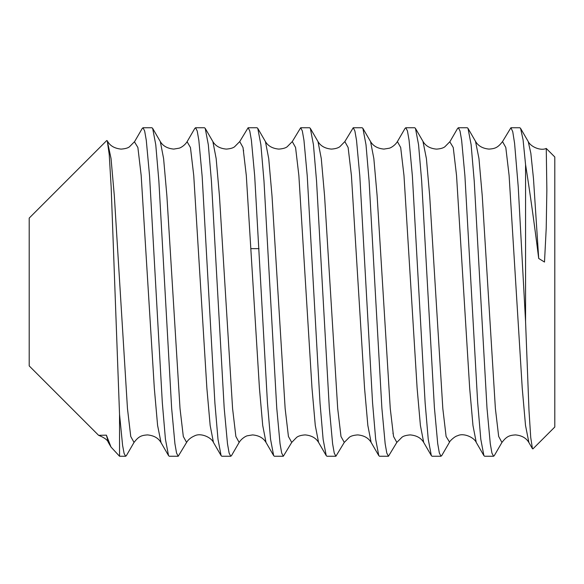 <?xml version="1.0" encoding="UTF-8"?>
<svg xmlns="http://www.w3.org/2000/svg" width="584" height="584" viewBox="0 0 584 584"><rect width="100%" height="100%" fill="white"/><g stroke="black" fill="none" stroke-linecap="round" stroke-linejoin="round"><path stroke-width="0.88" d="M525.563 321.536L528.995 410.479L530.717 437.416L532.447 448.709L532.936 448.877L554.8 427.014L554.8 156.987L546.259 148.445L546.858 189.844L546.222 228.125L544.5 262.048L538.704 258.464C534.265 223.117 529.885 191.829 525.563 164.608L525.563 321.536L518.234 186.829L514.577 143.255L512.745 131.67L510.912 127.75L502.525 141.591L505.802 147.489L509.095 175.404L522.235 388.178L525.52 425.466L528.907 442.592M546.186 148.467L546.23 148.431C541.054 151.044 530.973 147.139 528.235 141.583L530.849 153.293L533.469 178.492L538.704 258.464M525.563 164.608L523.074 139.802L520.585 128.378L519.848 127.75L510.912 127.75M480.428 292L474.237 181.193L471.12 144.671L468.018 128.37L467.288 127.75L458.352 127.75L460.002 130.947L461.637 140.291L464.908 175.726L477.661 402.442L480.793 439.248L483.895 455.622L484.632 456.25L493.568 456.25L491.925 453.075L490.283 443.731L486.998 408.158L480.428 292M457.506 128.597L458.352 127.75M427.868 292L421.655 180.93L418.567 144.766L415.472 128.4L414.728 127.75L405.792 127.75L407.435 130.904L409.07 140.233L412.362 175.85L425.13 402.858L428.233 439.234L431.335 455.608L432.072 456.25L441.008 456.25L439.351 453.023L437.715 443.665L434.401 407.596L427.868 292M405.055 128.378L405.792 127.75M375.308 292L369.103 181.055L366 144.701L362.905 128.378L362.168 127.75L353.232 127.75L354.882 130.955L356.517 140.277L359.795 175.784L372.563 402.792L375.68 439.329L378.775 455.608L379.512 456.25L388.448 456.25L386.805 453.089L385.163 443.752L381.878 408.099L375.308 292M378.775 455.608L371.125 442.409L367.84 425.429L364.555 388.141L351.415 175.448L348.13 147.518L344.845 141.576L353.232 127.75M322.748 292L316.535 180.916L313.44 144.693L310.345 128.385L309.608 127.75L300.672 127.75L302.315 130.904L303.95 140.204L307.242 175.93L320.025 403.084L323.12 439.307L326.215 455.615L326.952 456.25L335.888 456.25L334.245 453.096L332.61 443.796L329.318 408.077L322.748 292M326.222 455.615L318.565 442.416L315.28 425.451L311.995 388.163L298.855 175.412L295.57 147.496L292.285 141.583L300.672 127.75M270.188 292L263.997 181.208L260.88 144.671L257.785 128.392L257.048 127.75L248.112 127.75L249.755 130.911L251.397 140.248L254.682 175.893L267.457 402.945L270.56 439.299L273.655 455.622L274.392 456.25L283.328 456.25L281.678 453.045L280.043 443.716L276.765 408.223L270.188 292M243.601 151.015L243.47 150.146M239.214 442.314L239.155 442.424C241.652 438.307 246.214 435.905 247.368 435.774L252.602 434.912C258.894 435.474 263.362 437.978 266.012 442.424L262.72 425.473L259.435 388.192L246.295 175.426L243.01 147.504L239.725 141.583L248.112 127.75M217.628 292L211.43 181.135L208.327 144.766L205.225 128.392L204.488 127.75L195.552 127.75L197.209 130.977L198.845 140.335L202.159 176.405L214.905 403.106L217.993 439.27L221.095 455.615L221.832 456.25L230.768 456.25L229.125 453.096L227.49 443.767L224.198 408.15L217.628 292M194.713 128.568L195.552 127.75M119.537 414.326L122.596 445.409L124.122 453.52L125.648 456.25L126.385 455.615L134.028 442.424L130.75 436.489L127.465 408.559L114.325 195.822L111.04 158.541L107.252 140.715L109.215 154.402L111.172 187.23L119.537 414.326L119.537 456.25L125.648 456.25M178.208 456.25L169.272 456.25L168.535 455.622L165.44 439.292L162.323 402.756L149.562 175.857L146.277 140.248L144.635 130.904L142.992 127.75L151.928 127.75L152.665 128.385L155.767 144.737L158.87 181.084L171.645 408.267L174.923 443.709L176.558 453.053L178.208 456.25L186.595 442.424L183.31 436.496L180.025 408.574L166.885 195.844L163.6 158.556L160.315 141.583L152.665 128.385M142.992 127.75L142.116 128.648M494.414 455.418L501.933 442.446L498.663 436.43L495.378 408.442L482.238 195.713L478.953 158.483L475.507 141.328M449.556 442.117L446.11 436.496L442.825 408.588L429.693 195.925L426.408 158.614L422.955 141.328M441.73 455.608L449.381 442.409C449.651 440.986 455.024 436.117 457.557 435.766C463.477 432.561 474.15 437.416 476.245 442.416L472.967 425.481L469.675 388.214L456.535 175.463L453.25 147.518L449.833 141.832M494.298 455.637L493.568 456.25M441.92 455.272L441.008 456.25M392.959 432.985L393.09 433.854M396.908 442.292L388.448 456.25M344.319 442.351L335.888 456.25M291.715 442.424L296.672 437.35C298.417 435.985 301.242 435.168 305.169 434.905C311.454 435.474 315.922 437.978 318.565 442.416L315.28 425.451L311.995 388.163L298.855 175.412L295.57 147.496L292.285 141.583L287.197 146.745C285.569 148.029 282.787 148.81 278.845 149.095C272.553 148.54 268.085 146.037 265.435 141.591L268.72 158.571L272.005 195.859L285.145 408.552L288.43 436.482L291.715 442.424L283.328 456.25M231.505 455.622L230.768 456.25M431.335 455.608L423.685 442.416C421.049 437.964 416.553 435.46 410.194 434.905C406.23 435.226 403.5 436 401.996 437.212L396.835 442.409L393.55 436.496L390.265 408.574L377.125 195.808L373.84 158.527L370.555 141.576L362.898 128.378M317.995 141.583C320.645 146.029 325.113 148.533 331.398 149.095C335.326 148.825 338.151 148.015 339.895 146.65L344.845 141.576L348.13 147.518L351.415 175.448L364.555 388.141L367.84 425.429L371.125 442.416C368.475 437.971 364.007 435.467 357.722 434.905C353.78 435.189 350.991 435.971 349.371 437.255L344.275 442.416L340.99 436.504L337.705 408.588L324.565 195.837L321.28 158.549L317.995 141.576L310.338 128.385M231.498 455.622L239.148 442.424L235.87 436.474L232.585 408.537L219.445 195.852L216.16 158.571L212.875 141.583C215.518 146.044 220.022 148.548 226.373 149.095C230.337 148.767 233.074 147.993 234.571 146.781L239.725 141.583L243.01 147.504L246.295 175.426L259.435 388.192L262.72 425.473L266.005 442.424L273.662 455.622M405.062 128.378L397.412 141.576L400.69 147.526L403.975 175.463L417.115 388.148L420.4 425.429L423.685 442.416L420.4 425.429L417.115 388.148L403.975 175.463L400.69 147.526L397.405 141.576C394.901 145.708 390.324 148.11 389.178 148.234L383.936 149.088C377.644 148.511 373.183 146.007 370.548 141.576M119.537 456.25L110.997 447.03L106.397 435.153L98.616 435.328L29.2 365.912L29.2 218.088L106.755 140.532L107.252 140.715M186.727 442.168L186.595 442.416C188.194 439.65 190.895 437.445 194.676 435.803C200.94 432.583 211.328 437.445 213.452 442.431L210.16 425.459L206.875 388.192L193.742 175.514L190.457 147.548L187.092 141.708M161.045 442.665L157.6 425.459L154.315 388.163L141.167 175.382L137.882 147.482L134.466 141.839M108.368 442.497L106.397 435.153M501.941 442.446C506.751 436.131 509.628 435.343 515.409 434.905C521.709 435.474 526.184 437.985 528.827 442.431L532.455 448.702M502.539 141.554C497.721 147.876 494.852 148.657 489.064 149.095C482.764 148.526 478.296 146.015 475.653 141.569L468.003 128.378M449.965 141.605L444.891 146.759C443.271 148.044 440.482 148.832 436.533 149.124C430.24 148.57 425.765 146.066 423.115 141.605M415.458 128.407L423.108 141.598M528.221 141.547L520.578 128.378M483.902 455.622L476.252 442.431M449.972 141.583L457.622 128.385M257.785 128.392L265.435 141.591M205.225 128.392L212.875 141.583M110.997 447.03L108.332 442.424C107.573 439.978 104.346 437.62 98.66 435.328M142.255 128.407L134.605 141.598L129.465 146.788C127.998 148.015 125.21 148.789 121.1 149.11C114.698 148.445 110.245 145.942 107.755 141.591M168.55 455.615L160.899 442.416C158.322 438.029 153.84 435.518 147.46 434.905C141.678 435.35 138.817 436.146 134.028 442.438M194.83 128.37L187.187 141.562C184.712 145.65 180.193 148.059 179.025 148.197L173.784 149.088C167.411 148.504 162.914 145.993 160.293 141.562M221.095 455.615L213.452 442.438M251.229 248.638L259.019 248.638"/></g></svg>
